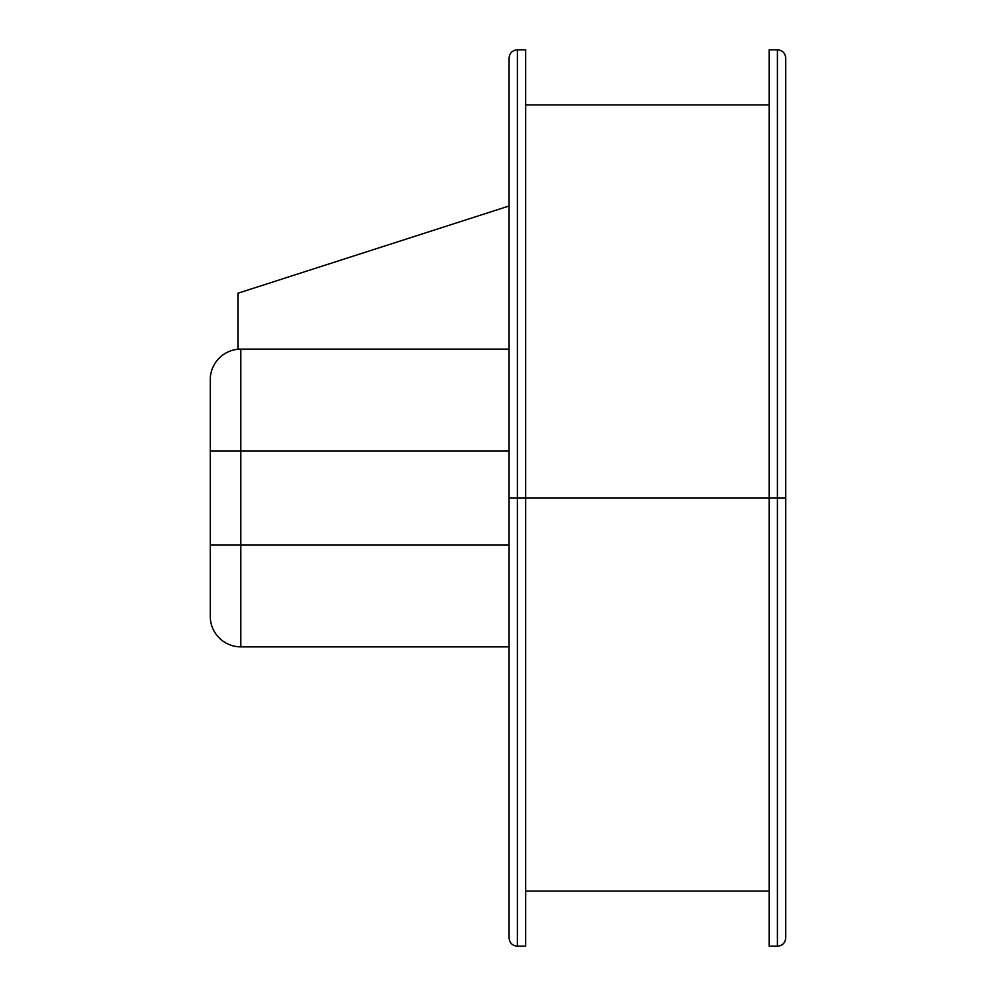 <?xml version="1.0" encoding="UTF-8"?>
<svg xmlns="http://www.w3.org/2000/svg" width="996" height="996" viewBox="0 0 996 996"><rect width="100%" height="100%" fill="white"/><g stroke="black" fill="none" stroke-linecap="round" stroke-linejoin="round"><path stroke-width="1.49" d="M777.428 49.8L769.136 49.8L769.136 498L777.428 498L777.428 49.8C782.47 50.298 785.246 53.062 785.732 58.104L785.732 937.896C785.246 942.938 782.47 945.702 777.428 946.2L777.428 498L785.732 498L785.732 937.896L785.732 498L777.428 498L777.428 946.2L777.428 498L517.372 498L517.372 946.2C512.33 945.702 509.554 942.938 509.068 937.896L509.068 58.104L509.068 498L517.372 498L517.372 946.2L517.372 498L509.068 498L509.068 58.104C509.554 53.062 512.33 50.298 517.372 49.8L517.372 498L517.372 49.8L517.372 498L525.664 498L525.664 49.8L517.372 49.8M769.136 49.8L769.136 498L525.664 498L525.664 946.2L525.664 49.8M769.136 498L769.136 946.2L769.136 498M777.428 498L777.428 49.8L777.428 498M525.664 53.286L525.664 454.201M210.268 615.976L210.268 545.011L240.808 545.011L240.808 646.865L240.808 545.011L509.068 545.011L240.808 545.011L240.808 349.135L240.808 450.989L509.068 450.989L210.268 450.989L210.268 380.024M240.808 646.865L509.068 646.865L240.808 646.865A30.54 30.54 0 0 1 210.268 616.325A30.54 30.54 0 0 0 240.808 646.865M210.268 379.675A30.54 30.54 0 0 1 240.808 349.135A30.54 30.54 0 0 0 210.268 379.675L210.268 450.989L240.808 450.989L240.808 545.011L210.268 545.011L210.268 450.989L210.268 616.325M509.068 205.985L237.932 293.222L237.932 349.135L509.068 349.135L237.932 349.135L237.932 293.222L509.068 205.985M769.136 891.084L525.664 891.084M525.664 946.2L517.372 946.2M777.428 946.2L769.136 946.2M769.136 104.916L525.664 104.916"/></g></svg>
